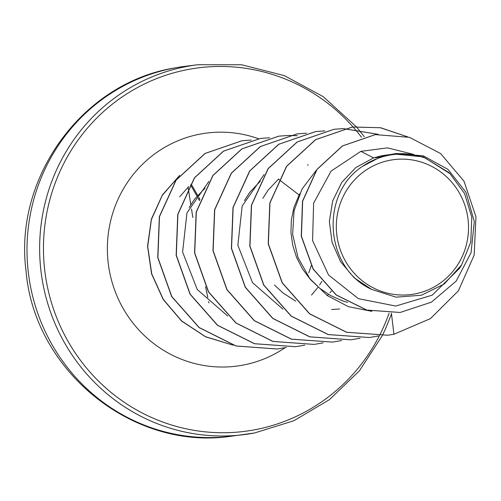 <?xml version="1.0" encoding="UTF-8"?>
<svg xmlns="http://www.w3.org/2000/svg" width="501" height="501" viewBox="0 0 501 501"><rect width="100%" height="100%" fill="white"/><g stroke="black" fill="none" stroke-linecap="round" stroke-linejoin="round"><path stroke-width="0.75" d="M414.696 293.949A67.986 66.076 -97.1 0 1 337.467 239.234A67.986 66.076 -97.1 0 1 390.154 160.226A67.986 66.076 -97.1 0 1 467.377 214.935A67.986 66.076 -97.1 0 1 414.696 293.949M179.727 196.743L188.821 186.453M380.365 157.032L362.461 166.388C319.575 194.256 324.661 268.304 371.686 289.421L354.163 277.811L340.567 261.66L332.057 242.315L329.357 221.442L332.695 200.851L341.782 182.351L355.81 167.578L373.539 157.878L380.365 157.032A73.497 71.43 -97.1 0 1 389.058 154.815A73.497 71.43 -97.1 0 1 389.49 154.734L396.335 153.5L389.678 154.671M413.882 154.458L387.586 147.858L360.845 151.352L373.539 157.878L381.868 155.711L390.298 154.527M347.544 302.379L342.365 300.788L330.497 295.502L319.694 288.275L310.269 279.326L302.491 268.943L296.573 257.426L292.697 245.139L290.943 232.451L291.369 219.751L293.937 207.427L299.667 193.737M339.603 308.973L331.612 309.537M295.747 301.189L282.871 292.86L274.504 285.075M262.862 198.29L268.235 189.979L278.731 178.913M307.414 165.036L308.221 164.879M244.425 200.632L249.824 192.271L260.313 181.205M189.196 207.495L194.588 199.147L205.084 188.082M331.443 291.131L329.934 292.772M328.431 294.312L327.191 295.515M321.861 281.374L319.613 284.944M317.778 287.561L311.522 295.064M278.656 179.333L299.116 194.958M311.209 265.718L308.76 272.876M360.845 151.352L331.092 171.104L313.62 203.168L312.574 240.586L328.568 275.024L358.434 298.69L395.74 306.036L432.15 295.195L459.373 268.517M450.017 173.684L448.84 172.538L423.27 156.876L393.918 153.995C404.683 152.955 415.179 154.333 425.405 158.122L450.017 173.684L464.577 193.555L471.792 217.246L470.771 242.071L461.578 264.96L444.281 283.973L421.416 295.233L396.034 297.156L371.686 289.421M375.268 134.637L342.377 145.954L316.876 169.444L302.498 201.22L301.264 236.24L313.144 269.131L336.146 294.976L366.644 310.075L400.086 312.461M391.406 313.106L393.924 334.273L430.459 318.598L458.409 290.793L474.165 255.097L475.95 216.745L464.026 181.237L440.592 153.531L409.436 137.33L375.349 134.631L342.527 145.935L317.027 169.426L302.654 201.202L301.414 236.221L313.294 269.112L336.296 294.957L366.801 310.056L400.161 312.455L431.442 302.153L456.186 281.08L471.053 252.729L474.309 221.561L466.005 192.34L447.957 169.369L423.37 155.861L396.335 153.5M393.918 153.995L394.669 153.726M208.886 181.412L186.967 212.85L182.602 252.034L197.244 289.484L227.692 316.018M264.121 174.53L242.171 206.03L237.85 245.239L252.498 282.633L282.921 309.136M315.981 170.716L302.103 188.89L294.074 210.733L292.653 234.311L298.02 257.583L309.8 278.575L327.072 295.427L348.37 306.668L371.967 311.353M387.705 335.232L346.542 332.276L309.543 313.839L282.101 282.764L268.21 243.799L269.82 202.911L286.497 166.338L315.536 139.679L352.341 127.01L380.391 127.742L407.188 136.717M369.287 337.524L328.124 334.568L291.131 316.131L263.689 285.056L249.799 246.097L251.402 205.203L268.085 168.637L297.124 141.977L333.923 129.308L343.179 128.613M378.43 335.977L369.362 337.517L328.28 334.549L291.288 316.112L263.839 285.038L249.955 246.079L251.558 205.185L268.235 168.618L297.275 141.958L334.073 129.283L343.254 128.594L378.023 134.337M350.863 339.816L309.706 336.86L272.713 318.417L245.277 287.342L231.387 248.39L232.99 207.502L249.667 170.935L278.706 144.269L315.498 131.6L324.761 130.905M332.432 342.114L291.281 339.146L254.295 320.703L226.859 289.634L212.975 250.675L214.578 209.794L231.255 173.227L260.288 146.568L297.074 133.892L306.424 133.197M314.002 344.406L272.851 341.432L235.871 322.988L208.441 291.914L194.563 252.967L196.167 212.086L212.844 175.519L241.87 148.86L278.656 136.184L287.925 135.495M295.577 346.705L254.427 343.724L217.453 325.281L190.029 294.206L176.152 255.253L177.755 214.378L194.426 177.817L223.452 151.158L260.313 138.47M277.159 348.997L236.015 346.016L199.041 327.566L171.618 296.498L157.74 257.545L159.343 216.67L176.014 180.109L205.034 153.45L241.889 140.762M233.084 345.164L205.579 336.816L181.65 321.116L163.182 299.466L151.552 273.784L147.557 246.26L151.346 219.225L162.418 194.927L179.671 175.363M393.924 334.273L387.78 335.219L346.692 332.257L309.699 313.82L282.251 282.746L268.367 243.78L269.97 202.892L286.653 166.319L315.693 139.66L352.497 126.991L380.679 127.742L407.576 136.823M343.335 128.594L378.186 134.324M360.087 338.256L350.938 339.81L309.856 336.835L272.87 318.398L245.427 287.323L231.543 248.371L233.147 207.483L249.824 170.91L278.857 144.25L315.655 131.581L324.836 130.886M341.594 340.567L332.514 342.102L291.432 339.127L254.445 320.684L227.009 289.609L213.125 250.657L214.735 209.775L231.406 173.208L260.439 146.549L297.231 133.873L306.499 133.178M323.17 342.859L314.083 344.4L273.007 341.413L236.027 322.97L208.598 291.895L194.714 252.942L196.323 212.067L212.994 175.5L242.021 148.841L278.806 136.166L288 135.477M288.081 135.47L297.462 135.702M304.827 345.133L295.653 346.692L254.583 343.705L217.609 325.262L190.18 294.187L176.302 255.234L177.911 214.359L194.582 177.799L223.603 151.139L260.388 138.458L269.582 137.769M286.334 347.443L277.235 348.984L236.165 345.997L199.191 327.548L171.768 296.479L157.89 257.527L159.493 216.651L176.164 180.091L205.185 153.431L241.97 140.75L251.245 140.061M232.802 345.076L205.46 336.672L181.681 320.984L163.32 299.423L151.74 273.859L147.714 246.473L151.402 219.544L162.318 195.302L179.383 175.719M362.461 166.388A73.09 71.029 -97.1 0 1 425.405 158.122M231.243 436.221L254.508 432.989A186.385 181.137 -97.1 0 1 243.881 434.643A186.385 181.137 -97.1 0 1 41.865 277.548A186.385 181.137 -97.1 0 1 187.211 66.389A186.385 181.137 -97.1 0 1 197.826 64.735L185.188 66.314A186.385 181.137 82.9 0 0 174.573 67.961A186.385 181.137 82.9 0 0 29.227 279.12A186.385 181.137 82.9 0 0 231.243 436.221C132.947 451.075 34.243 370.972 26.039 270.991C13.709 177.648 82.283 83.06 174.323 67.998L175.795 67.735M379.282 335.946A183.216 178.062 -97.1 0 1 254.665 429.789A183.216 178.062 -97.1 0 1 46.549 282.339A183.216 178.062 -97.1 0 1 188.526 69.407A183.216 178.062 -97.1 0 1 353.03 126.928A183.216 178.062 -97.1 0 1 354.846 129.014M285.031 347.719A117.484 114.178 -97.1 0 1 242.803 365.141A117.484 114.178 -97.1 0 1 109.35 270.59A117.484 114.178 -97.1 0 1 200.387 134.055A117.484 114.178 -97.1 0 1 258.466 138.721M354.877 129.051A183.216 178.062 -97.1 0 1 361.528 137.274M389.102 313.125A183.216 178.062 -97.1 0 1 387.217 318.229M387.154 318.392A183.216 178.062 -97.1 0 1 381.706 331.036M381.674 331.105A183.216 178.062 -97.1 0 1 379.376 335.758A183.216 178.062 -97.1 0 1 379.288 335.933M205.623 286.829A296.492 44.332 -100.5 0 0 207.809 297.469M208.673 301.577A296.492 44.332 -100.5 0 0 208.948 302.886M190.555 184.888L196.987 196.148M198.233 198.333L199.567 200.669M188.107 187.136A296.492 44.332 -100.5 0 0 188.176 187.593M188.207 187.794A296.492 44.332 -100.5 0 0 190.806 204.715M191.501 209.055A296.492 44.332 -100.5 0 0 192.879 217.515M459.386 268.523L461.59 264.966M254.508 432.989L293.824 420.752L329.389 399.692L359.38 370.872L382.219 335.77L385.269 329.382M385.3 329.307L391.112 314.941M391.181 314.76L391.494 313.851M364.283 136.742L358.572 129.49M358.534 129.446L356.142 126.615M356.136 126.609L323.17 96.612L284.242 75.595L241.632 64.767L197.826 64.735M176.145 67.673L177.749 67.397M179.809 67.065L180.279 66.99M191.301 184.243L197.651 195.371M198.878 197.507L200.005 199.486M188.088 187.149L188.157 187.618M188.188 187.825L190.793 204.734M191.488 209.086L192.854 217.484M205.598 286.766L207.79 297.444M208.648 301.558L208.923 302.861"/></g></svg>
